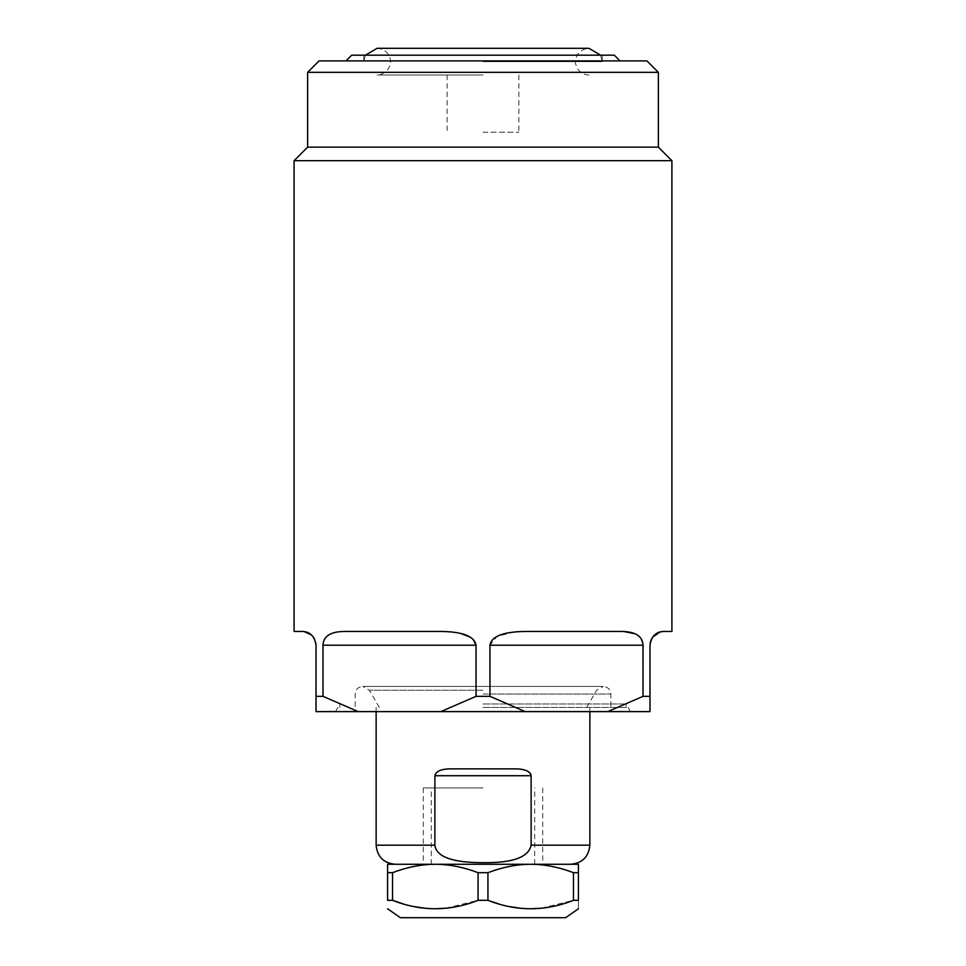 <?xml version="1.0" encoding="UTF-8"?>
<svg xmlns="http://www.w3.org/2000/svg" width="966" height="966" viewBox="0 0 966 966"><rect width="100%" height="100%" fill="white"/><g stroke="black" fill="none" stroke-linecap="round" stroke-linejoin="round"><path stroke-width="0.72" stroke-dasharray="4.83 3.62" d="M376.136 845.19L434.881 845.19C437.32 857.24 453.356 863.073 483 862.674C513.622 862.65 529.658 856.83 531.119 845.19L530.865 774.394M530.117 773.15L529.199 772.245M528.281 771.592L527.376 771.085M525.927 770.47L523.717 769.805M521.712 769.407L520.336 769.202M518.947 769.057L452.052 768.851C441.86 768.67 436.125 770.953 434.881 775.722L531.119 775.722M483 707.414L626.125 707.414L483 707.414M434.881 845.19L434.881 775.722M483 864.268L395.215 864.268L483 864.268M387.583 872.684L387.583 864.268L435.292 864.268C449.033 864.292 463.282 867.094 478.061 872.684L478.061 900.324L487.939 900.324L487.939 872.684C502.718 867.094 516.967 864.292 530.708 864.268L435.292 864.268C421.562 864.292 407.302 867.094 392.522 872.684L392.522 900.324L387.583 900.324L387.583 872.684L392.522 872.684M578.417 872.684L578.417 864.268L530.708 864.268C544.438 864.292 558.698 867.094 573.478 872.684L573.478 900.324L578.417 900.324C578.417 911.542 578.417 911.542 578.417 900.324L578.417 872.684L573.478 872.684M478.061 872.684L487.939 872.684M565.629 917.7L400.371 917.7M498.734 903.922L509.71 906.627M520.215 908.209L531.058 908.752M541.189 908.209L573.478 900.324M403.546 903.983L414.293 906.627M424.799 908.209L435.642 908.752M445.773 908.209L478.061 900.324M483 703.972L626.125 703.972L483 703.972M483 711.604L335.48 711.604L483 711.604M316.027 645.203L316.027 711.604L607.795 711.604L643.018 696.341L642.813 643.006M650.178 642.825L649.973 711.604L607.795 711.604M514.721 631.933L497.152 636.328L489.955 645.203L489.955 696.341L525.178 711.604M525.661 631.462L623.927 631.523M525.613 631.462L519.877 631.583M641.195 638.84L639.806 637.053M638.152 635.568L635.036 633.744M660.128 631.933L671.913 631.462M316.027 696.341L322.982 696.341L322.982 645.203C323.417 636.063 330.734 631.474 344.947 631.462L446.123 631.583M294.087 631.462L304.097 631.583M652.545 637.198L651.326 639.25M649.973 696.341L643.018 696.341M489.955 696.341L476.045 696.341L440.822 711.604M671.913 160.694L294.087 160.694M322.982 696.341L358.205 711.604M322.982 645.203L476.045 645.203L476.045 696.341M473.074 639.214L470.357 637.174M460.432 633.37L451.231 631.933M315.822 642.837L314.578 639.057M313.334 637.029L311.414 634.928M307.635 147.146L658.365 147.146M658.365 72.341L307.635 72.341M319.082 60.894L646.918 60.894M614.291 55.171L351.709 55.171M483 61.655L602.265 61.655L483 61.655M483 75.01L377.09 75.01L483 75.01M483 132.257L518.875 132.257L483 132.257M483 787.942L423.277 787.942L483 787.942M589.864 845.19L531.119 845.19M483 690.231L369.386 690.231L483 690.231M483 694.047L610.85 694.047L483 694.047M489.955 645.203L643.018 645.203M589.864 711.604L589.864 707.414M376.136 711.604L376.136 707.414M379.312 707.414L369.386 690.231L362.781 686.415L603.219 686.415C607.928 686.947 610.476 689.482 610.85 694.047L610.85 707.414M586.688 707.414L596.614 690.231L603.219 686.415L362.781 686.415C358.072 686.947 355.524 689.482 355.15 694.047L355.15 707.414M630.52 711.604L626.125 703.972L626.125 707.414M335.48 711.604L339.875 703.972L339.875 707.414M602.265 55.171L602.265 61.655L600.586 55.171M363.735 55.171L363.735 61.655L365.414 55.171M588.91 75.01C582.16 74.575 577.825 71.122 575.881 64.637C573.997 60.399 577.04 49.266 588.91 48.3L377.09 48.3C383.852 48.747 388.199 52.212 390.119 58.709C392.015 62.971 388.912 74.08 377.09 75.01M518.875 75.01L518.875 132.257M447.125 75.01L447.125 132.257M534.717 864.268L534.717 787.942M431.283 864.268L431.283 787.942M423.277 787.942L423.277 864.268M542.723 787.942L542.723 864.268"/><path stroke-width="1.45" d="M452.052 768.851C441.691 768.731 435.968 771.025 434.881 775.722L434.881 845.19C436.342 856.83 452.378 862.65 483 862.674C512.644 863.073 528.68 857.24 531.119 845.19L531.119 775.722C530.032 771.025 524.297 768.731 513.948 768.851L451.919 768.851M530.865 774.394L530.117 773.15M529.199 772.245L528.281 771.592M527.376 771.085L525.927 770.47M523.717 769.805L521.712 769.407M520.336 769.202L518.947 769.057M578.417 872.684L573.478 872.684C558.698 867.094 544.438 864.292 530.708 864.268C516.967 864.292 502.718 867.094 487.939 872.684L478.061 872.684C463.282 867.094 449.033 864.292 435.292 864.268L578.417 864.268L578.417 900.324C578.417 911.542 578.417 911.542 578.417 900.324L573.478 900.324C544.957 911.542 516.448 911.542 487.939 900.324L498.734 903.922M387.583 872.684L392.522 872.684C407.302 867.094 421.562 864.292 435.292 864.268L387.583 864.268L387.583 900.324C387.583 911.542 387.583 911.542 387.583 900.324C387.583 911.542 387.583 911.542 387.583 900.324L392.522 900.324L403.546 903.983M573.478 872.684L573.478 900.324M478.061 872.684L478.061 900.324C449.54 911.542 421.031 911.542 392.522 900.324L392.522 872.684M487.939 872.684L487.939 900.324L478.061 900.324M387.583 908.752L400.371 917.7L565.629 917.7L578.417 908.752M509.71 906.627L520.215 908.209M531.058 908.752L541.189 908.209M414.293 906.627L424.799 908.209M435.642 908.752L445.773 908.209M358.205 711.604L316.027 711.604L316.027 696.341L322.982 696.341L358.205 711.604L649.973 711.604L649.973 696.341L643.018 696.341L607.795 711.604M643.018 696.341L643.018 645.203C642.583 636.063 635.266 631.474 621.053 631.462L525.613 631.462M519.877 631.583L514.721 631.933M642.813 643.006L641.195 638.84M639.806 637.053L638.152 635.568M635.036 633.744L623.927 631.523M658.365 72.341L646.918 60.894L319.082 60.894L307.635 72.341L658.365 72.341L658.365 147.146L307.635 147.146L294.087 160.694L671.913 160.694L671.913 631.462L663.714 631.462C655.962 631.667 651.374 636.244 649.973 645.203L649.973 696.341M315.822 642.837L316.027 645.203C314.554 636.171 309.965 631.595 302.286 631.462L294.087 631.462L294.087 160.694M473.074 639.214L476.045 645.203C474.378 636.171 462.473 631.595 440.339 631.462L344.947 631.462C330.746 631.474 323.417 636.051 322.982 645.203L322.982 696.341M660.128 631.933L652.545 637.198M651.326 639.25L650.178 642.825M322.982 645.203L476.045 645.203L476.045 696.341L489.955 696.341L489.955 645.203C491.452 636.244 503.346 631.667 525.661 631.462M476.045 696.341L440.822 711.604M525.178 711.604L489.955 696.341M470.357 637.174L460.432 633.37M451.231 631.933L446.123 631.583M314.578 639.057L313.334 637.029M311.414 634.928L304.097 631.583M316.027 645.203L316.027 696.341M345.985 60.894L351.709 55.171L614.291 55.171L620.015 60.894M434.881 775.722L531.119 775.722M531.119 845.19L589.864 845.19L589.864 711.604M434.881 845.19L376.136 845.19L376.136 711.604M643.018 645.203L489.955 645.203M376.136 845.19C377.271 856.782 383.635 863.133 395.215 864.268M589.864 845.19C588.729 856.782 582.365 863.133 570.785 864.268M658.365 147.146L671.913 160.694M307.635 72.341L307.635 147.146M365.414 55.171L377.09 48.3L588.91 48.3L600.586 55.171"/></g></svg>
